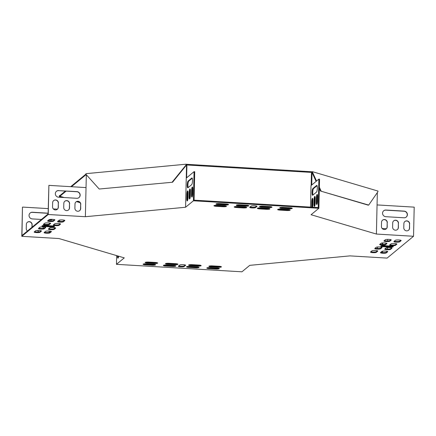 <?xml version="1.0" encoding="UTF-8"?>
<svg xmlns="http://www.w3.org/2000/svg" width="436" height="436" viewBox="0 0 436 436"><rect width="100%" height="100%" fill="white"/><g stroke="black" fill="none" stroke-linecap="round" stroke-linejoin="round"><path stroke-width="0.65" d="M65.4 191.061L59.912 195.595L59.896 196.26L66.136 191.11M71.455 186.717L86.175 174.564M70.719 186.673L85.968 174.084M312.04 171.779L186.554 164.301L186.537 164.971L312.023 172.443L312.04 171.779L312.607 171.724L377.941 191.055L377.925 191.72L368.693 205.078L368.126 205.133L320.531 191.05L319.337 188.439M59.912 195.595L59.345 195.65L59.329 196.314L59.896 196.26L60.19 196.898M99.201 189.022L85.963 174.324L85.974 173.659L186.183 164.192L186.167 164.863L186.537 164.971L172.569 182.237L99.201 189.022L172.569 182.237M186.554 164.301L186.183 164.192M79.537 202.07L77.286 201.405M64.212 197.535L59.896 196.26M312.607 171.724L312.59 172.394L312.023 172.443L316.111 181.387M368.693 205.078L320.531 191.05M321.098 190.995L319.365 187.202M316.541 181.033L312.59 172.394M59.329 196.314L59.77 197.274M172.204 182.123L186.167 164.863M246.078 207.138A2.959 0.529 1.3 0 1 243.174 207.258L236.552 206.86A2.959 0.529 1.3 0 1 234.857 206.642M269.252 208.517A2.959 0.529 1.3 0 1 266.352 208.637L259.731 208.245A2.959 0.529 1.3 0 1 258.03 208.021M289.531 209.727A2.959 0.529 1.3 0 1 286.632 209.847L280.01 209.454A2.959 0.529 1.3 0 1 278.31 209.231M55.29 227.805L54.244 228.671A2.959 0.529 1.3 0 1 51.808 229.031A2.959 0.529 1.3 0 1 48.778 228.709M60.173 223.777L59.122 224.644A2.959 0.529 1.3 0 1 56.691 225.003A2.959 0.529 1.3 0 1 53.661 224.676M64.446 220.251L63.394 221.112A2.959 0.529 1.3 0 1 60.964 221.472A2.959 0.529 1.3 0 1 57.934 221.15M200.5 265.29A2.959 0.529 1.3 0 1 197.595 265.41L190.973 265.017A2.959 0.529 1.3 0 1 189.279 264.794M177.321 263.911A2.959 0.529 1.3 0 1 174.422 264.031L167.8 263.633A2.959 0.529 1.3 0 1 166.1 263.409M157.042 262.701A2.959 0.529 1.3 0 1 154.142 262.821L147.521 262.428A2.959 0.529 1.3 0 1 145.82 262.205M271.345 206.789A2.959 0.529 1.3 0 1 268.445 206.909L261.823 206.517A2.959 0.529 1.3 0 1 260.123 206.293M248.166 205.411A2.959 0.529 1.3 0 1 245.266 205.53L238.645 205.133A2.959 0.529 1.3 0 1 236.95 204.915M50.238 223.183L49.192 224.05A2.959 0.529 1.3 0 1 46.756 224.409A2.959 0.529 1.3 0 1 43.725 224.082M45.355 227.216L44.309 228.083A2.959 0.529 1.3 0 1 41.878 228.442A2.959 0.529 1.3 0 1 38.848 228.115M175.228 265.638A2.959 0.529 1.3 0 1 172.329 265.758L165.707 265.361A2.959 0.529 1.3 0 1 164.007 265.137M198.407 267.017A2.959 0.529 1.3 0 1 195.502 267.137L188.881 266.745A2.959 0.529 1.3 0 1 187.186 266.521M227.886 204.201A2.959 0.529 1.3 0 1 224.987 204.321L218.365 203.928A2.959 0.529 1.3 0 1 216.67 203.705M41.088 230.742L40.036 231.609A2.959 0.529 1.3 0 1 37.605 231.968A2.959 0.529 1.3 0 1 34.575 231.641M218.687 268.227A2.959 0.529 1.3 0 1 215.782 268.347L209.16 267.949A2.959 0.529 1.3 0 1 207.465 267.726M392.694 246.307A2.959 0.529 1.3 0 1 389.795 246.427L383.173 246.035A2.959 0.529 1.3 0 1 381.478 245.811M185.245 264.979L184.199 265.846A2.959 0.529 1.3 0 1 181.768 266.205A2.959 0.529 1.3 0 1 178.738 265.884M53.879 226.12A2.959 0.529 1.3 0 1 50.974 226.24L44.352 225.848A2.959 0.529 1.3 0 1 42.657 225.625M256.619 206.048L255.567 206.915A2.959 0.529 1.3 0 1 253.136 207.274A2.959 0.529 1.3 0 1 250.106 206.947M386.574 243.223L385.528 244.089A2.959 0.529 1.3 0 1 383.091 244.449A2.959 0.529 1.3 0 1 380.067 244.122M381.696 247.256L380.644 248.122A2.959 0.529 1.3 0 1 378.214 248.482A2.959 0.529 1.3 0 1 375.183 248.155M377.423 250.782L376.372 251.648A2.959 0.529 1.3 0 1 373.941 252.008A2.959 0.529 1.3 0 1 370.911 251.681M391.626 247.844L390.58 248.711A2.959 0.529 1.3 0 1 388.144 249.07A2.959 0.529 1.3 0 1 385.113 248.749M396.509 243.817L395.457 244.683A2.959 0.529 1.3 0 1 393.027 245.043A2.959 0.529 1.3 0 1 389.997 244.716M400.782 240.291L399.73 241.152A2.959 0.529 1.3 0 1 397.3 241.511A2.959 0.529 1.3 0 1 394.269 241.19M21.8 236.328L22.459 207.198L21.953 235.549L48.107 213.951L48.892 185.371L86.034 187.584L85.369 216.714L48.233 214.501L21.8 236.328L58.942 238.541L124.276 257.872L116.456 264.33L241.936 271.808L249.757 265.344L349.966 255.883L387.108 258.096L413.541 236.268L376.399 234.056L311.064 214.725L318.885 208.266L193.404 200.789L185.578 207.253L85.369 216.714M185.578 207.253L186.243 178.122L194.064 171.659L194.729 171.702L194.08 200.162L318.236 207.563L318.885 179.098L319.544 179.136L318.885 208.266M387.353 251.376L386.307 252.242A2.959 0.529 1.3 0 1 383.871 252.602A2.959 0.529 1.3 0 1 380.841 252.275M390.847 239.696L389.8 240.563A2.959 0.529 1.3 0 1 387.364 240.923A2.959 0.529 1.3 0 1 384.334 240.596M154.949 264.429A2.959 0.529 1.3 0 1 152.05 264.548L145.428 264.156A2.959 0.529 1.3 0 1 143.727 263.933M54.511 219.657L53.465 220.523A2.959 0.529 1.3 0 1 51.028 220.883A2.959 0.529 1.3 0 1 47.998 220.556M291.624 207.999A2.959 0.529 1.3 0 1 288.725 208.119L282.103 207.727A2.959 0.529 1.3 0 1 280.403 207.503M220.78 266.5A2.959 0.529 1.3 0 1 217.875 266.619L211.253 266.222A2.959 0.529 1.3 0 1 209.558 265.998M51.017 231.336L49.971 232.203A2.959 0.529 1.3 0 1 47.535 232.562A2.959 0.529 1.3 0 1 44.505 232.235M225.799 205.928A2.959 0.529 1.3 0 1 222.894 206.048L216.272 205.656A2.959 0.529 1.3 0 1 214.577 205.432M236.535 207.531A2.959 0.529 1.3 0 1 234.187 206.958A2.959 0.529 1.3 0 1 237.756 206.522L244.378 206.915A2.959 0.529 1.3 0 1 246.732 207.487A2.959 0.529 1.3 0 1 243.157 207.923L236.535 207.531L236.552 206.86M259.714 208.909A2.959 0.529 1.3 0 1 257.365 208.337A2.959 0.529 1.3 0 1 260.935 207.901L267.557 208.299A2.959 0.529 1.3 0 1 269.906 208.866A2.959 0.529 1.3 0 1 266.336 209.302L259.714 208.909L259.731 208.245M281.215 209.111L287.836 209.503A2.959 0.529 1.3 0 1 290.185 210.076A2.959 0.529 1.3 0 1 286.615 210.512L279.994 210.119A2.959 0.529 1.3 0 1 277.645 209.547A2.959 0.529 1.3 0 1 281.215 209.111M54.228 229.336A2.959 0.529 1.3 0 1 51.017 229.685A2.959 0.529 1.3 0 1 48.369 229.096A2.959 0.529 1.3 0 1 48.434 228.993L49.829 227.843A2.959 0.529 1.3 0 1 53.039 227.494A2.959 0.529 1.3 0 1 55.683 228.083A2.959 0.529 1.3 0 1 55.623 228.186L54.228 229.336L54.244 228.671M59.111 225.308A2.959 0.529 1.3 0 1 55.901 225.652A2.959 0.529 1.3 0 1 53.252 225.069A2.959 0.529 1.3 0 1 53.312 224.96L54.707 223.81A2.959 0.529 1.3 0 1 57.917 223.466A2.959 0.529 1.3 0 1 60.566 224.05A2.959 0.529 1.3 0 1 60.5 224.153L59.111 225.308L59.122 224.644M57.585 221.434L58.98 220.284A2.959 0.529 1.3 0 1 62.19 219.935A2.959 0.529 1.3 0 1 64.839 220.523A2.959 0.529 1.3 0 1 64.773 220.627L63.378 221.782A2.959 0.529 1.3 0 1 60.168 222.126A2.959 0.529 1.3 0 1 57.525 221.543A2.959 0.529 1.3 0 1 57.585 221.434M198.8 265.066A2.959 0.529 1.3 0 1 201.154 265.638A2.959 0.529 1.3 0 1 197.579 266.074L190.957 265.682A2.959 0.529 1.3 0 1 188.608 265.11A2.959 0.529 1.3 0 1 192.178 264.674L198.8 265.066M175.626 263.687A2.959 0.529 1.3 0 1 177.975 264.26A2.959 0.529 1.3 0 1 174.405 264.696L167.784 264.303A2.959 0.529 1.3 0 1 165.435 263.731A2.959 0.529 1.3 0 1 169.005 263.295L175.626 263.687M154.126 263.486L147.504 263.093A2.959 0.529 1.3 0 1 145.155 262.521A2.959 0.529 1.3 0 1 148.725 262.085L155.347 262.477A2.959 0.529 1.3 0 1 157.696 263.05A2.959 0.529 1.3 0 1 154.126 263.486L154.142 262.821M261.807 207.182A2.959 0.529 1.3 0 1 259.458 206.61A2.959 0.529 1.3 0 1 263.028 206.174L269.65 206.571A2.959 0.529 1.3 0 1 271.999 207.138A2.959 0.529 1.3 0 1 268.429 207.574L261.807 207.182L261.823 206.517M238.628 205.803A2.959 0.529 1.3 0 1 236.279 205.231A2.959 0.529 1.3 0 1 239.849 204.795L246.471 205.187A2.959 0.529 1.3 0 1 248.82 205.759A2.959 0.529 1.3 0 1 245.25 206.195L238.628 205.803L238.645 205.133M49.175 224.714A2.959 0.529 1.3 0 1 45.965 225.063A2.959 0.529 1.3 0 1 43.317 224.475A2.959 0.529 1.3 0 1 43.382 224.371L44.777 223.221A2.959 0.529 1.3 0 1 47.987 222.872A2.959 0.529 1.3 0 1 50.636 223.461A2.959 0.529 1.3 0 1 50.571 223.564L49.175 224.714L49.192 224.05M44.292 228.747A2.959 0.529 1.3 0 1 41.082 229.091A2.959 0.529 1.3 0 1 38.433 228.508A2.959 0.529 1.3 0 1 38.499 228.404L39.894 227.249A2.959 0.529 1.3 0 1 43.104 226.905A2.959 0.529 1.3 0 1 45.753 227.488A2.959 0.529 1.3 0 1 45.687 227.597L44.292 228.747L44.309 228.083M173.533 265.415A2.959 0.529 1.3 0 1 175.882 265.987A2.959 0.529 1.3 0 1 172.313 266.423L165.691 266.031A2.959 0.529 1.3 0 1 163.342 265.459A2.959 0.529 1.3 0 1 166.912 265.023L173.533 265.415M196.707 266.794A2.959 0.529 1.3 0 1 199.061 267.366A2.959 0.529 1.3 0 1 195.492 267.802L188.87 267.41A2.959 0.529 1.3 0 1 186.515 266.837A2.959 0.529 1.3 0 1 190.085 266.401L196.707 266.794M224.971 204.985L218.349 204.593A2.959 0.529 1.3 0 1 216 204.021A2.959 0.529 1.3 0 1 219.57 203.585L226.191 203.977A2.959 0.529 1.3 0 1 228.54 204.549A2.959 0.529 1.3 0 1 224.971 204.985L224.987 204.321M41.415 231.124L40.019 232.274A2.959 0.529 1.3 0 1 36.815 232.622A2.959 0.529 1.3 0 1 34.166 232.034A2.959 0.529 1.3 0 1 34.226 231.93L35.621 230.775A2.959 0.529 1.3 0 1 38.831 230.431A2.959 0.529 1.3 0 1 41.48 231.015A2.959 0.529 1.3 0 1 41.415 231.124L41.42 230.911M210.365 267.611L216.986 268.004A2.959 0.529 1.3 0 1 219.341 268.576A2.959 0.529 1.3 0 1 215.771 269.012L209.149 268.62A2.959 0.529 1.3 0 1 206.795 268.047A2.959 0.529 1.3 0 1 210.365 267.611M390.999 246.084A2.959 0.529 1.3 0 1 393.348 246.656A2.959 0.529 1.3 0 1 389.779 247.092L383.157 246.7A2.959 0.529 1.3 0 1 380.808 246.127A2.959 0.529 1.3 0 1 384.378 245.691L390.999 246.084M184.183 266.51A2.959 0.529 1.3 0 1 180.973 266.859A2.959 0.529 1.3 0 1 178.324 266.271A2.959 0.529 1.3 0 1 178.389 266.167L179.785 265.017A2.959 0.529 1.3 0 1 182.995 264.668A2.959 0.529 1.3 0 1 185.643 265.257A2.959 0.529 1.3 0 1 185.578 265.361L184.183 266.51L184.199 265.846M44.336 226.513A2.959 0.529 1.3 0 1 41.987 225.941A2.959 0.529 1.3 0 1 45.557 225.505L52.178 225.897A2.959 0.529 1.3 0 1 54.533 226.469A2.959 0.529 1.3 0 1 50.963 226.905L44.336 226.513L44.352 225.848M251.152 206.086A2.959 0.529 1.3 0 1 254.362 205.738A2.959 0.529 1.3 0 1 257.011 206.326A2.959 0.529 1.3 0 1 256.951 206.43L255.556 207.58A2.959 0.529 1.3 0 1 252.346 207.928A2.959 0.529 1.3 0 1 249.697 207.34A2.959 0.529 1.3 0 1 249.757 207.236L251.152 206.086M381.113 243.261A2.959 0.529 1.3 0 1 384.323 242.912A2.959 0.529 1.3 0 1 386.972 243.501A2.959 0.529 1.3 0 1 386.906 243.604L385.511 244.754A2.959 0.529 1.3 0 1 382.301 245.103A2.959 0.529 1.3 0 1 379.652 244.514A2.959 0.529 1.3 0 1 379.718 244.411L381.113 243.261M376.23 247.288A2.959 0.529 1.3 0 1 379.44 246.945A2.959 0.529 1.3 0 1 382.089 247.528A2.959 0.529 1.3 0 1 382.023 247.637L380.628 248.787A2.959 0.529 1.3 0 1 377.418 249.13A2.959 0.529 1.3 0 1 374.775 248.547A2.959 0.529 1.3 0 1 374.835 248.444L376.23 247.288M377.75 251.163L376.361 252.313A2.959 0.529 1.3 0 1 373.151 252.662A2.959 0.529 1.3 0 1 370.502 252.073A2.959 0.529 1.3 0 1 370.562 251.97L371.957 250.814A2.959 0.529 1.3 0 1 375.167 250.471A2.959 0.529 1.3 0 1 377.816 251.054A2.959 0.529 1.3 0 1 377.75 251.163L377.756 250.951M386.165 247.882A2.959 0.529 1.3 0 1 389.375 247.534A2.959 0.529 1.3 0 1 392.019 248.122A2.959 0.529 1.3 0 1 391.959 248.226L390.563 249.376A2.959 0.529 1.3 0 1 387.353 249.724A2.959 0.529 1.3 0 1 384.705 249.136A2.959 0.529 1.3 0 1 384.77 249.032L386.165 247.882M391.043 243.849A2.959 0.529 1.3 0 1 394.253 243.506A2.959 0.529 1.3 0 1 396.902 244.089A2.959 0.529 1.3 0 1 396.842 244.193L395.447 245.348A2.959 0.529 1.3 0 1 392.237 245.691A2.959 0.529 1.3 0 1 389.588 245.108A2.959 0.529 1.3 0 1 389.653 244.999L391.043 243.849M393.921 241.473L395.316 240.323A2.959 0.529 1.3 0 1 398.526 239.974A2.959 0.529 1.3 0 1 401.175 240.563A2.959 0.529 1.3 0 1 401.109 240.667L399.714 241.822A2.959 0.529 1.3 0 1 396.509 242.165A2.959 0.529 1.3 0 1 393.861 241.582A2.959 0.529 1.3 0 1 393.921 241.473M387.686 251.752L386.291 252.907A2.959 0.529 1.3 0 1 383.081 253.251A2.959 0.529 1.3 0 1 380.432 252.667A2.959 0.529 1.3 0 1 380.497 252.558L381.892 251.409A2.959 0.529 1.3 0 1 385.102 251.06A2.959 0.529 1.3 0 1 387.751 251.648A2.959 0.529 1.3 0 1 387.686 251.752L387.691 251.539M383.991 240.885L385.386 239.729A2.959 0.529 1.3 0 1 388.596 239.386A2.959 0.529 1.3 0 1 391.245 239.969A2.959 0.529 1.3 0 1 391.179 240.078L389.784 241.228A2.959 0.529 1.3 0 1 386.574 241.577A2.959 0.529 1.3 0 1 383.925 240.988A2.959 0.529 1.3 0 1 383.991 240.885M152.033 265.213L145.411 264.821A2.959 0.529 1.3 0 1 143.062 264.249A2.959 0.529 1.3 0 1 146.632 263.813L153.254 264.205A2.959 0.529 1.3 0 1 155.603 264.777A2.959 0.529 1.3 0 1 152.033 265.213L152.05 264.548M47.655 220.845L49.05 219.69A2.959 0.529 1.3 0 1 52.26 219.346A2.959 0.529 1.3 0 1 54.903 219.929A2.959 0.529 1.3 0 1 54.843 220.038L53.448 221.188A2.959 0.529 1.3 0 1 50.238 221.537A2.959 0.529 1.3 0 1 47.589 220.948A2.959 0.529 1.3 0 1 47.655 220.845M283.307 207.383L289.929 207.776A2.959 0.529 1.3 0 1 292.278 208.348A2.959 0.529 1.3 0 1 288.708 208.784L282.087 208.392A2.959 0.529 1.3 0 1 279.738 207.819A2.959 0.529 1.3 0 1 283.307 207.383M212.457 265.884L219.079 266.276A2.959 0.529 1.3 0 1 221.434 266.848A2.959 0.529 1.3 0 1 217.858 267.284L211.237 266.892A2.959 0.529 1.3 0 1 208.888 266.32A2.959 0.529 1.3 0 1 212.457 265.884M51.35 231.712L49.955 232.868A2.959 0.529 1.3 0 1 46.745 233.211A2.959 0.529 1.3 0 1 44.096 232.628A2.959 0.529 1.3 0 1 44.161 232.519L45.557 231.369A2.959 0.529 1.3 0 1 48.767 231.02A2.959 0.529 1.3 0 1 51.415 231.609A2.959 0.529 1.3 0 1 51.35 231.712L51.355 231.5M222.878 206.713L216.256 206.321A2.959 0.529 1.3 0 1 213.907 205.748A2.959 0.529 1.3 0 1 217.477 205.312L224.099 205.705A2.959 0.529 1.3 0 1 226.453 206.277A2.959 0.529 1.3 0 1 222.878 206.713L222.894 206.048M186.619 177.806L186.891 165.745L185.954 165.691M186.243 178.122L186.526 165.636M311.162 185.474L311.44 173.163L312.378 173.223M311.735 185L312.007 173.114M116.652 255.616L116.456 264.33M386.351 228.753L382.203 228.508M387.451 249.06L387.484 247.572M387.511 246.291L387.522 245.877M387.631 240.917L387.669 239.375M413.541 236.268L414.2 207.138L377.058 204.925L376.399 234.056M377.516 248.471L377.549 246.978M381.92 243.01A2.959 2.856 -129.5 0 1 383.151 244.449M383.244 245.664A2.959 2.856 -129.5 0 1 383.244 245.779L383.375 246.046M382.944 251.125A2.959 2.856 -129.5 0 1 381.424 252.417M381.663 243.059A2.959 2.856 -129.5 0 1 382.961 244.449M382.857 251.136A2.959 2.856 -129.5 0 1 382.203 251.992M377.342 192.57L377.058 204.925M310.514 207.1L311.004 185.605L318.885 179.098M194.064 171.659L193.404 200.789M312.852 188.57L316.689 185.404A3.384 0.676 93.4 0 1 316.814 185.355A3.384 0.676 93.4 0 1 317.299 188.461A3.384 0.676 93.4 0 1 316.536 192.063L312.699 195.23A3.384 0.676 93.4 0 1 312.574 195.279A3.384 0.676 93.4 0 1 312.089 192.167A3.384 0.676 93.4 0 1 312.852 188.57L313.517 188.608L317.076 185.671M311.636 207.171A2.959 0.589 93.4 0 1 311.604 205.934L311.696 201.775A2.959 0.589 93.4 0 1 312.481 198.315A2.959 0.589 93.4 0 1 312.917 200.767L312.825 204.925A2.959 0.589 93.4 0 1 312.579 207.225M316.313 202.048L316.405 197.89A2.959 0.589 93.4 0 1 317.19 194.429A2.959 0.589 93.4 0 1 317.626 196.881L317.533 201.04A2.959 0.589 93.4 0 1 316.743 204.5A2.959 0.589 93.4 0 1 316.313 202.048L316.972 202.086L317.065 197.928A2.959 0.589 93.4 0 1 317.49 194.957M313.958 203.994L314.051 199.83A2.959 0.589 93.4 0 1 314.836 196.369A2.959 0.589 93.4 0 1 315.272 198.821L315.179 202.985A2.959 0.589 93.4 0 1 314.389 206.446A2.959 0.589 93.4 0 1 313.958 203.994L314.618 204.032L314.716 199.868A2.959 0.589 93.4 0 1 315.135 196.903M312.977 195.001A3.384 0.676 93.4 0 1 312.797 191.491A3.384 0.676 93.4 0 1 313.517 188.608M312.296 207.209A2.959 0.589 93.4 0 1 312.263 205.977L312.361 201.814A2.959 0.589 93.4 0 1 312.786 198.849M317.108 204.01A2.959 0.589 93.4 0 1 316.972 202.086M314.754 205.95A2.959 0.589 93.4 0 1 314.618 204.032M406.172 217.117A3.384 3.259 50.5 0 0 404.025 211.237L385.816 210.152A3.384 3.259 50.5 0 0 383.653 210.817M386.149 228.949A2.959 2.856 50.5 0 0 387.092 226.9L387.184 222.736A2.959 2.856 50.5 0 0 382.476 220.224M408.499 230.284A2.959 2.856 50.5 0 0 409.442 228.23L409.535 224.071A2.959 2.856 50.5 0 0 404.821 221.559M397.321 229.619A2.959 2.856 50.5 0 0 398.264 227.565L398.362 223.401A2.959 2.856 50.5 0 0 393.648 220.889M404.014 217.782A3.384 3.259 50.5 0 0 407.208 213.449A3.384 3.259 50.5 0 0 404.161 211.122L385.953 210.038A3.384 3.259 50.5 0 0 382.759 214.376A3.384 3.259 50.5 0 0 385.8 216.697L404.014 217.782M387.326 222.622A2.959 2.856 50.5 0 0 382.541 220.164A2.959 2.856 50.5 0 0 381.533 222.278L381.435 226.437A2.959 2.856 50.5 0 0 386.22 228.895A2.959 2.856 50.5 0 0 387.233 226.785L387.184 222.736M409.677 223.951A2.959 2.856 50.5 0 0 404.891 221.499A2.959 2.856 50.5 0 0 403.878 223.608L403.785 227.772A2.959 2.856 50.5 0 0 408.57 230.224A2.959 2.856 50.5 0 0 409.578 228.115L409.535 224.071M398.499 223.287A2.959 2.856 50.5 0 0 393.719 220.834A2.959 2.856 50.5 0 0 392.705 222.943L392.613 227.102A2.959 2.856 50.5 0 0 397.392 229.559A2.959 2.856 50.5 0 0 398.406 227.45L398.362 223.401M59.874 197.279L59.885 196.925L60.451 196.87L60.441 197.312M80.104 202.685L76.507 201.623M62.31 197.421L60.451 196.87M59.678 224.186L59.688 223.652M59.737 221.434L59.77 220.038M118.161 256.063A2.959 0.589 -86.6 0 0 118.303 257.66M117.502 255.867A2.959 0.589 -86.6 0 0 117.938 258.156A2.959 0.589 -86.6 0 0 118.614 256.194M22.601 207.084L48.227 208.61M53.317 208.915L57.459 209.16M48.233 214.501L48.892 185.371M52.609 219.363A3.384 3.259 -129.5 0 1 50.489 219.995L48.799 219.897M41.442 219.455L32.28 218.91A3.384 3.259 -129.5 0 1 30.198 212.97A3.384 3.259 -129.5 0 1 32.428 212.25L48.123 213.188M48.69 226.104L48.701 225.723A2.959 2.856 -129.5 0 1 48.701 225.69M54.02 224.382A2.959 2.856 -129.5 0 1 54.249 224.818M54.462 227.625L54.44 228.508M49.748 232.312A2.959 2.856 -129.5 0 1 48.805 231.025M27.441 231.015A2.959 2.856 -129.5 0 1 26.258 228.551L26.351 224.393A2.959 2.856 -129.5 0 1 30.493 221.973A2.959 2.856 -129.5 0 1 32.144 224.736L32.09 227.178M43.284 226.911L43.251 228.36M38.935 231.898A2.959 2.856 -129.5 0 1 37.66 230.426M30.128 213.03A3.384 3.259 -129.5 0 1 32.291 212.365L48.123 213.313M53.879 224.496A2.959 2.856 -129.5 0 1 54.037 224.78M54.326 227.603L54.298 228.622M27.294 222.338A2.959 2.856 -129.5 0 1 32.008 224.851L31.953 227.292M43.148 226.905L43.115 228.377M86.633 175.07L86.317 175.103L86.034 187.584M192.254 178.231L188.695 181.174A3.384 0.676 -86.6 0 0 187.976 184.052A3.384 0.676 -86.6 0 0 188.156 187.562M187.965 191.409A2.959 0.589 -86.6 0 0 187.54 194.374L187.442 198.538A2.959 0.589 -86.6 0 0 187.578 200.456M192.674 187.524A2.959 0.589 -86.6 0 0 192.249 190.488L192.151 194.652A2.959 0.589 -86.6 0 0 192.287 196.571M190.319 189.469A2.959 0.589 -86.6 0 0 189.894 192.434L189.796 196.592A2.959 0.589 -86.6 0 0 189.933 198.516M191.715 184.624A3.384 0.676 -86.6 0 0 192.478 181.027A3.384 0.676 -86.6 0 0 191.993 177.915A3.384 0.676 -86.6 0 0 191.867 177.964L188.03 181.131A3.384 0.676 -86.6 0 0 187.267 184.733A3.384 0.676 -86.6 0 0 187.753 187.84A3.384 0.676 -86.6 0 0 187.883 187.791L191.715 184.624M188.096 193.328A2.959 0.589 -86.6 0 0 187.665 190.875A2.959 0.589 -86.6 0 0 186.875 194.336L186.782 198.5A2.959 0.589 -86.6 0 0 187.218 200.952A2.959 0.589 -86.6 0 0 188.003 197.492L188.096 193.328M192.805 189.442A2.959 0.589 -86.6 0 0 192.369 186.99A2.959 0.589 -86.6 0 0 191.584 190.45L191.491 194.614A2.959 0.589 -86.6 0 0 191.922 197.067A2.959 0.589 -86.6 0 0 192.712 193.606L192.805 189.442M190.45 191.388A2.959 0.589 -86.6 0 0 190.014 188.935A2.959 0.589 -86.6 0 0 189.229 192.396L189.137 196.554A2.959 0.589 -86.6 0 0 189.573 199.007A2.959 0.589 -86.6 0 0 190.358 195.546L190.45 191.388M78.943 197.622A3.384 3.259 50.5 0 0 76.791 191.742L58.582 190.657A3.384 3.259 50.5 0 0 56.424 191.322M79.608 210.686A2.959 2.856 50.5 0 0 80.551 208.637L80.649 204.473A2.959 2.856 50.5 0 0 75.935 201.961M57.263 209.356A2.959 2.856 50.5 0 0 58.206 207.302L58.299 203.143A2.959 2.856 50.5 0 0 53.584 200.631M68.436 210.021A2.959 2.856 50.5 0 0 69.379 207.967L69.471 203.808A2.959 2.856 50.5 0 0 64.762 201.296M58.724 190.543A3.384 3.259 50.5 0 0 55.525 194.876A3.384 3.259 50.5 0 0 58.571 197.203L76.78 198.287A3.384 3.259 50.5 0 0 79.973 193.949A3.384 3.259 50.5 0 0 76.932 191.627L58.582 190.657M80.785 204.359A2.959 2.856 50.5 0 0 76.006 201.901A2.959 2.856 50.5 0 0 74.992 204.015L74.899 208.174A2.959 2.856 50.5 0 0 79.679 210.632A2.959 2.856 50.5 0 0 80.693 208.517L80.649 204.473M58.44 203.029A2.959 2.856 50.5 0 0 53.655 200.571A2.959 2.856 50.5 0 0 52.647 202.68L52.549 206.844A2.959 2.856 50.5 0 0 57.334 209.296A2.959 2.856 50.5 0 0 58.342 207.187L58.299 203.143M69.613 203.694A2.959 2.856 50.5 0 0 64.828 201.236A2.959 2.856 50.5 0 0 63.82 203.345L63.727 207.509A2.959 2.856 50.5 0 0 68.507 209.967A2.959 2.856 50.5 0 0 69.52 207.852L69.471 203.808M399.73 241.152L399.714 241.822M386.307 252.242L386.291 252.907M395.447 245.348L395.457 244.683M390.563 249.376L390.58 248.711M376.372 251.648L376.361 252.313M389.8 240.563L389.784 241.228M380.628 248.787L380.644 248.122M385.511 244.754L385.528 244.089M255.556 207.58L255.567 206.915M50.963 226.905L50.974 226.24M389.779 247.092L389.795 246.427M383.157 246.7L383.173 246.035M215.782 268.347L215.771 269.012M209.16 267.949L209.149 268.62M145.428 264.156L145.411 264.821M40.036 231.609L40.019 232.274M53.465 220.523L53.448 221.188M218.365 203.928L218.349 204.593M288.725 208.119L288.708 208.784M282.103 207.727L282.087 208.392M195.492 267.802L195.502 267.137M188.87 267.41L188.881 266.745M172.313 266.423L172.329 265.758M165.691 266.031L165.707 265.361M245.25 206.195L245.266 205.53M268.429 207.574L268.445 206.909M147.521 262.428L147.504 263.093M217.875 266.619L217.858 267.284M211.253 266.222L211.237 266.892M174.405 264.696L174.422 264.031M167.784 264.303L167.8 263.633M197.579 266.074L197.595 265.41M190.957 265.682L190.973 265.017M63.394 221.112L63.378 221.782M49.971 232.203L49.955 232.868M286.632 209.847L286.615 210.512M280.01 209.454L279.994 210.119M216.272 205.656L216.256 206.321M266.336 209.302L266.352 208.637M243.157 207.923L243.174 207.258M189.137 196.554L189.796 196.592M189.229 192.396L189.894 192.434M314.051 199.83L314.716 199.868M191.491 194.614L192.151 194.652M191.584 190.45L192.249 190.488M316.405 197.89L317.065 197.928M186.782 198.5L187.442 198.538M186.875 194.336L187.54 194.374M311.696 201.775L312.361 201.814M311.604 205.934L312.263 205.977M188.03 181.131L188.695 181.174"/></g></svg>
